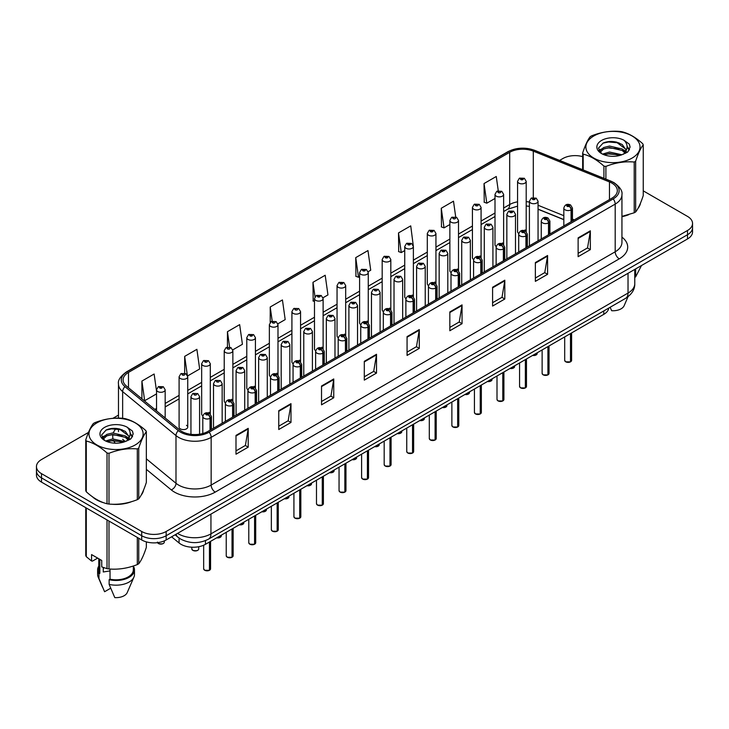 <?xml version="1.0" encoding="UTF-8"?>
<svg xmlns="http://www.w3.org/2000/svg" width="729" height="729" viewBox="0 0 729 729"><rect width="100%" height="100%" fill="white"/><g stroke="black" fill="none" stroke-linecap="round" stroke-linejoin="round"><path stroke-width="1.09" d="M502.372 242.948A4.319 2.497 0 0 1 503.63 244.598L503.639 194.388A4.319 2.497 180 0 1 500.969 196.693A4.319 2.497 180 0 1 496.258 196.147A4.319 2.497 180 0 1 495 194.388L495 244.707A4.319 2.497 0 0 0 496.212 246.438M481.076 257.629L481.076 207.41A4.319 2.497 180 0 1 478.406 209.715A4.319 2.497 180 0 1 473.695 209.177A4.319 2.497 180 0 1 472.428 207.41L472.428 257.738A4.319 2.497 0 0 0 473.65 259.469M457.238 269.001A4.319 2.497 0 0 1 458.505 270.65L458.505 220.44A4.319 2.497 180 0 1 455.844 222.746A4.319 2.497 180 0 1 451.133 222.199A4.319 2.497 180 0 1 449.866 220.44L449.866 270.76A4.319 2.497 0 0 0 451.087 272.5M434.675 282.023A4.319 2.497 0 0 1 435.942 283.681L435.942 233.471A4.319 2.497 180 0 1 433.272 235.768A4.319 2.497 180 0 1 428.57 235.23A4.319 2.497 180 0 1 427.303 233.471L427.303 283.791A4.319 2.497 0 0 0 428.515 285.522M412.113 295.054A4.319 2.497 0 0 1 413.37 296.703L413.379 246.493A4.319 2.497 180 0 1 410.709 248.799A4.319 2.497 180 0 1 406.007 248.261A4.319 2.497 180 0 1 404.741 246.493L404.741 296.821A4.319 2.497 0 0 0 405.953 298.553M390.817 309.734L390.817 259.524A4.319 2.497 180 0 1 388.147 261.829A4.319 2.497 180 0 1 383.436 261.283A4.319 2.497 180 0 1 382.178 259.524L382.178 309.843A4.319 2.497 0 0 0 383.39 311.584M366.988 321.106A4.319 2.497 0 0 1 368.245 322.765L368.254 272.546A4.319 2.497 180 0 1 365.584 274.851A4.319 2.497 180 0 1 360.873 274.314A4.319 2.497 180 0 1 359.607 272.546L359.607 322.874A4.319 2.497 0 0 0 360.828 324.605M344.416 334.137A4.319 2.497 0 0 1 345.683 335.787L345.683 285.577A4.319 2.497 180 0 1 343.022 287.882A4.319 2.497 180 0 1 338.311 287.344A4.319 2.497 180 0 1 337.044 285.577L337.044 335.896A4.319 2.497 0 0 0 338.265 337.636M321.853 347.168A4.319 2.497 0 0 1 323.12 348.817L323.12 298.608A4.319 2.497 180 0 1 320.45 300.904A4.319 2.497 180 0 1 315.748 300.366A4.319 2.497 180 0 1 314.481 298.608L314.481 348.927A4.319 2.497 0 0 0 315.693 350.658M300.558 361.848L300.558 311.629A4.319 2.497 180 0 1 297.888 313.935A4.319 2.497 180 0 1 293.186 313.397A4.319 2.497 180 0 1 291.919 311.629L291.919 361.958A4.319 2.497 0 0 0 293.131 363.689M276.728 373.221A4.319 2.497 0 0 1 277.986 374.87L277.995 324.66A4.319 2.497 180 0 1 275.325 326.966A4.319 2.497 180 0 1 270.614 326.419A4.319 2.497 180 0 1 269.356 324.66L269.356 374.979A4.319 2.497 0 0 0 270.568 376.72M254.166 386.242A4.319 2.497 0 0 1 255.423 387.901L255.423 337.682A4.319 2.497 180 0 1 252.763 339.987A4.319 2.497 180 0 1 248.051 339.45A4.319 2.497 180 0 1 246.785 337.682L246.785 388.01A4.319 2.497 0 0 0 248.006 389.742M232.861 400.932L232.861 350.713A4.319 2.497 180 0 1 230.2 353.018A4.319 2.497 180 0 1 225.489 352.481A4.319 2.497 180 0 1 224.222 350.713L224.222 401.041A4.319 2.497 0 0 0 225.443 402.772M209.032 412.304A4.319 2.497 0 0 1 210.298 413.954L210.298 363.744A4.319 2.497 180 0 1 207.628 366.049A4.319 2.497 180 0 1 202.926 365.502A4.319 2.497 180 0 1 201.66 363.744L201.66 414.063A4.319 2.497 0 0 0 202.872 415.803M187.736 427.094L187.736 376.765A4.319 2.497 180 0 1 185.066 379.071A4.319 2.497 180 0 1 180.364 378.533A4.319 2.497 180 0 1 179.097 376.765L179.097 427.094A4.319 2.497 0 0 0 180.364 428.852A4.319 2.497 0 0 0 185.066 429.399A4.319 2.497 0 0 0 187.736 427.094A4.319 2.497 0 0 0 186.469 425.326M526.201 231.576L526.201 181.357A4.319 2.497 180 0 1 523.531 183.662A4.319 2.497 180 0 1 518.829 183.125A4.319 2.497 180 0 1 517.563 181.357L517.563 231.676A4.319 2.497 0 0 0 518.775 233.417M563.827 219.684L538.057 209.259M481.067 257.619A4.319 2.497 0 0 0 479.81 255.97M390.808 309.734A4.319 2.497 0 0 0 389.55 308.085M300.548 361.839A4.319 2.497 0 0 0 299.291 360.19M232.861 400.923A4.319 2.497 0 0 0 231.594 399.273M526.192 231.567A4.319 2.497 0 0 0 524.935 229.917M608.788 308.057A17.277 9.978 180 0 1 603.785 314.345L205.46 544.308A17.277 9.978 180 0 1 179.079 542.977L171.607 536.817M92.392 496.731A27.647 15.965 0 0 0 96.492 499.757A27.647 15.965 0 0 0 103.873 502.8A27.647 15.965 0 0 1 96.492 499.757A27.647 15.965 0 0 1 92.392 496.731M611.932 183.125A18.435 10.643 180 0 1 617.335 190.643A18.435 10.643 180 0 1 611.932 198.17L207.893 431.44A18.435 10.643 180 0 1 179.762 430.019L126.418 386.042A18.435 10.643 180 0 1 123.083 379.937A18.435 10.643 180 0 1 128.486 372.41L509.689 152.325A18.435 10.643 180 0 1 533.291 151.131L609.471 181.931A18.435 10.643 180 0 1 611.932 183.125M613.198 182.387A20.221 11.673 0 0 0 610.501 181.084L534.321 150.283A20.221 11.673 0 0 0 508.423 151.596L127.22 371.681A20.221 11.673 0 0 0 124.951 386.634L178.295 430.611A20.221 11.673 0 0 0 209.159 432.169L613.198 198.899A20.221 11.673 0 0 0 613.198 182.387M88.482 432.425L41.507 459.543A17.277 9.978 0 0 0 36.45 466.596L36.45 475.062A17.277 9.978 0 0 0 41.507 482.115L141.708 539.961L141.708 535.733A17.277 9.978 0 0 0 166.148 535.733L687.493 234.738A17.277 9.978 0 0 0 692.55 227.685A17.277 9.978 0 0 1 687.493 234.738L166.148 535.733A17.277 9.978 0 0 1 141.708 535.733L41.507 477.887L141.708 535.733L141.708 531.496A17.277 9.978 0 0 0 166.148 531.496L687.493 230.501A17.277 9.978 0 0 0 692.55 223.448A17.277 9.978 0 0 0 687.493 216.395L643.242 190.852M36.45 470.834A17.277 9.978 0 0 0 41.507 477.887A17.277 9.978 0 0 1 36.45 470.834M235.996 435.395L235.996 454.203L248.215 447.15L248.215 428.342L235.996 435.395M235.996 450.868L245.409 445.437L248.17 428.962A4.611 2.661 -120 0 0 248.215 428.342M245.327 445.483L248.215 447.15M278.76 410.7L278.76 429.518L290.98 422.456L290.98 403.647L278.76 410.7M278.76 426.173L288.174 420.742L290.935 404.276A4.611 2.661 -120 0 0 290.98 403.647M288.092 420.788L290.98 422.456M321.525 386.015L321.525 404.823L333.745 397.77L333.745 378.952L321.525 386.015M321.525 401.488L330.939 396.047L333.7 379.581A4.611 2.661 -120 0 0 333.745 378.952M330.857 396.102L333.745 397.77M364.3 361.32L364.3 380.128L376.519 373.075L376.519 354.267L364.3 361.32M364.3 376.793L373.704 371.362L376.465 354.886A4.611 2.661 -120 0 0 376.519 354.267M373.622 371.407L376.519 373.075M578.124 237.864L578.124 256.681L590.344 249.619L590.344 230.811L578.124 237.864M578.124 253.337L587.538 247.906L590.299 231.439A4.611 2.661 -120 0 0 590.344 230.811M587.456 247.951L590.344 249.619M535.359 262.558L535.359 281.367L547.579 274.314L547.579 255.505L535.359 262.558M535.359 278.031L544.773 272.6L547.534 256.125A4.611 2.661 -120 0 0 547.579 255.505M544.691 272.646L547.579 274.314M492.594 287.244L492.594 306.062L504.814 299.008L504.814 280.191L492.594 287.244M492.594 302.717L502.008 297.286L504.769 280.82A4.611 2.661 -120 0 0 504.814 280.191M501.926 297.332L504.814 299.008M449.829 311.939L449.829 330.747L462.049 323.694L462.049 304.886L449.829 311.939M449.829 327.412L459.243 321.981L461.995 305.506A4.611 2.661 -120 0 0 462.049 304.886M459.161 322.027L462.049 323.694M407.064 336.625L407.064 355.442L419.284 348.389L419.284 329.572L407.064 336.625M407.064 352.107L416.478 346.667L419.23 330.201A4.611 2.661 -120 0 0 419.284 329.572M416.396 346.722L419.284 348.389M621.937 216.677A27.647 15.965 0 0 0 628.708 214.7A27.647 15.965 0 0 1 621.937 216.677M638.048 208.284A27.647 15.965 0 0 0 640.454 203.209A27.647 15.965 0 0 1 638.048 208.284M111.318 504.195A27.647 15.965 0 0 0 131.803 501.579A27.647 15.965 0 0 1 111.318 504.195M141.144 495.173A27.647 15.965 0 0 0 143.549 490.098A27.647 15.965 0 0 1 141.144 495.173M582.662 156.635A17.277 9.978 0 0 0 562.852 158.548L559.617 160.416M118.481 415.111L112.922 418.309M36.45 466.596A17.277 9.978 0 0 0 41.507 473.65L141.708 531.496M498.262 190.779L496.258 176.491L484.047 183.544L484.238 202.243M455.707 216.95L453.493 201.177L441.273 208.239L441.473 226.938M413.27 245.655L410.728 225.872L398.508 232.925L398.708 251.623M368.145 271.707L370.724 270.222L367.963 250.566L355.743 257.619L355.943 276.318M156.535 391.127L154.129 374.013L141.909 381.076L141.909 398.809M187.626 375.927L199.655 368.983L196.894 349.328L184.674 356.381L184.674 373.212M232.761 349.874L242.42 344.288L239.659 324.633L227.448 331.695L227.448 347.113M277.886 323.813L285.185 319.603L282.433 299.947L270.213 307L270.213 322.4M323.011 297.76L327.95 294.908L325.198 275.252L312.978 282.305L313.169 301.004M314.481 301.496L312.978 300.931M312.978 282.305L315.01 296.785M355.743 257.619L358.504 277.275L359.607 276.637M358.504 277.275L355.743 276.245M398.508 232.925L401.269 252.58L404.741 250.576M401.269 252.58L398.508 251.551M441.273 208.239L444.034 227.895L449.866 224.523M444.034 227.895L441.273 226.865M484.047 183.544L486.799 203.2L495 198.47M486.799 203.2L484.047 202.17M270.213 307L272.199 321.161M227.448 331.695L229.608 347.113M184.674 356.381L187.307 375.125M141.909 381.076L144.67 400.731L156.535 393.879M144.67 400.731L143.877 400.431M141.708 539.961A17.277 9.978 0 0 0 166.148 539.961L687.493 238.966A17.277 9.978 0 0 0 692.55 231.913L692.55 223.448M570.461 361.885L565.731 361.821L564.693 360.354A3.454 1.996 0 0 0 565.704 361.766A3.454 1.996 0 0 0 570.488 361.83L570.406 361.876A3.344 1.932 180 0 1 565.786 361.812M570.488 361.684L570.698 333.445M571.336 221.607L571.336 209.752A2.88 1.731 -122.2 0 0 569.212 206.28A1.44 0.829 0 0 0 569.167 205.131A1.44 0.829 0 0 0 567.135 205.131A1.44 0.829 0 0 0 567.135 206.307A1.44 0.829 0 0 0 569.121 206.334L567.572 205.715L568.556 205.487L569.212 206.28M569.121 206.334A2.88 1.586 62.1 0 1 571.071 209.906A4.319 2.497 180 0 1 565.093 209.834A4.319 2.497 180 0 1 563.827 208.075C564.929 204.53 567.189 203.5 570.607 204.986L572.465 208.075A4.319 2.497 180 0 1 571.336 209.752M571.071 221.762L571.071 209.906M570.488 361.83L570.488 333.563M538.057 240.825L538.057 201.231A4.319 2.497 180 0 1 535.387 203.528A4.319 2.497 180 0 1 530.676 202.99A4.319 2.497 180 0 1 529.409 201.231L531.14 198.233A2.88 1.731 57.8 0 1 532.671 198.315A1.44 0.829 0 0 0 532.717 199.464A1.44 0.829 0 0 0 534.749 199.464A1.44 0.829 0 0 0 534.749 198.288A1.44 0.829 0 0 0 532.762 198.261L534.311 198.88L533.327 199.108L532.671 198.315M533.346 199.117L533.346 198.634M532.762 198.261A2.88 1.586 -117.9 0 0 531.414 198.069A2.88 1.586 -117.9 0 0 531.286 198.151M533.327 199.108L533.309 198.653M517.563 181.357L519.285 178.359A2.88 1.731 57.8 0 1 520.816 178.441A1.44 0.829 0 0 0 520.861 179.589A1.44 0.829 0 0 0 522.903 179.589A1.44 0.829 0 0 0 522.903 178.414A1.44 0.829 0 0 0 520.907 178.395L522.456 179.006L521.472 179.243L520.816 178.441M521.49 179.252L521.49 178.76M520.907 178.395A2.88 1.586 -117.9 0 0 519.558 178.195A2.88 1.586 -117.9 0 0 519.431 178.277M521.472 179.243L521.454 178.778M547.898 374.906L543.169 374.852L542.13 373.385A3.454 1.996 0 0 0 543.141 374.797A3.454 1.996 0 0 0 547.916 374.852L547.844 374.897A3.344 1.932 180 0 1 543.223 374.843M547.916 374.715L548.135 346.466M548.773 234.638L548.773 222.782A2.88 1.731 -122.2 0 0 546.65 219.311A1.44 0.829 0 0 0 546.604 218.162A1.44 0.829 0 0 0 544.563 218.162A1.44 0.829 0 0 0 544.563 219.338A1.44 0.829 0 0 0 546.559 219.356L545.01 218.746L545.994 218.509L546.65 219.311M546.559 219.356A2.88 1.586 62.1 0 1 548.5 222.937A4.319 2.497 180 0 1 542.531 222.864A4.319 2.497 180 0 1 541.264 221.097C542.367 217.552 544.627 216.522 548.044 218.017L549.903 221.097A4.319 2.497 180 0 1 548.773 222.782M548.5 234.793L548.5 222.937M547.916 374.852L547.916 346.594M525.336 387.937L520.597 387.874L519.567 386.416A3.454 1.996 0 0 0 520.579 387.819A3.454 1.996 0 0 0 525.354 387.883L525.281 387.928A3.344 1.932 180 0 1 520.661 387.874M525.354 387.746L525.573 359.497M526.21 247.669L526.21 235.813A2.88 1.731 -122.2 0 0 524.087 232.332A1.44 0.829 0 0 0 524.042 231.184A1.44 0.829 0 0 0 522 231.184A1.44 0.829 0 0 0 522 232.36A1.44 0.829 0 0 0 523.996 232.387L522.447 231.776L523.431 231.54L524.087 232.332M523.996 232.387A2.88 1.586 62.1 0 1 525.937 235.968A4.319 2.497 180 0 1 519.968 235.886A4.319 2.497 180 0 1 518.702 234.127C519.804 230.583 522.064 229.553 525.481 231.047L527.34 234.127A4.319 2.497 180 0 1 526.21 235.813M525.937 247.824L525.937 235.968M525.354 387.883L525.354 359.616M502.764 400.959L498.035 400.904L497.005 399.437A3.454 1.996 0 0 0 498.016 400.85A3.454 1.996 0 0 0 502.791 400.914L502.709 400.959A3.344 1.932 180 0 1 498.098 400.895M502.791 400.768L503.001 372.528M503.639 260.69L503.639 248.835A2.88 1.731 -122.2 0 0 501.516 245.363A1.44 0.829 0 0 0 501.479 244.215A1.44 0.829 0 0 0 499.438 244.215A1.44 0.829 0 0 0 499.438 245.391A1.44 0.829 0 0 0 501.434 245.418L499.884 244.798L500.859 244.57L501.516 245.363M501.434 245.418A2.88 1.586 62.1 0 1 503.374 248.99A4.319 2.497 180 0 1 497.406 248.917A4.319 2.497 180 0 1 496.139 247.149C497.242 243.604 499.502 242.584 502.919 244.069L504.778 247.149A4.319 2.497 180 0 1 503.639 248.835M503.374 260.845L503.374 248.99M502.791 400.914L502.791 372.647M480.201 413.99L475.472 413.926L474.433 412.468A3.454 1.996 0 0 0 475.445 413.881A3.454 1.996 0 0 0 480.229 413.935L480.147 413.981A3.344 1.932 180 0 1 475.527 413.926M480.229 413.799L480.438 385.55M481.076 273.721L481.076 261.866A2.88 1.731 -122.2 0 0 478.953 258.394A1.44 0.829 0 0 0 478.907 257.237A1.44 0.829 0 0 0 476.875 257.237A1.44 0.829 0 0 0 476.875 258.412A1.44 0.829 0 0 0 478.862 258.44L477.313 257.829L478.297 257.592L478.953 258.394M478.862 258.44A2.88 1.586 62.1 0 1 480.812 262.021A4.319 2.497 180 0 1 474.834 261.948A4.319 2.497 180 0 1 473.577 260.18C474.679 256.635 476.939 255.606 480.347 257.1L482.215 260.18A4.319 2.497 180 0 1 481.076 261.866M480.812 273.876L480.812 262.021M480.229 413.935L480.229 385.677M515.485 253.856L515.485 214.253A4.319 2.497 180 0 1 512.824 216.559A4.319 2.497 180 0 1 508.113 216.021A4.319 2.497 180 0 1 506.846 214.253L508.569 211.255A2.88 1.731 57.8 0 1 510.109 211.346A1.44 0.829 0 0 0 510.154 212.494A1.44 0.829 0 0 0 512.186 212.494A1.44 0.829 0 0 0 512.186 211.319A1.44 0.829 0 0 0 510.2 211.292L511.749 211.902L510.765 212.139L510.109 211.346M510.783 212.148L510.783 211.656M510.2 211.292A2.88 1.586 -117.9 0 0 508.851 211.1A2.88 1.586 -117.9 0 0 508.724 211.182M510.765 212.139L510.747 211.674M492.922 266.878L492.922 227.284A4.319 2.497 180 0 1 490.262 229.589A4.319 2.497 180 0 1 485.55 229.043A4.319 2.497 180 0 1 484.284 227.284L486.006 224.286A2.88 1.731 57.8 0 1 487.546 224.368A1.44 0.829 0 0 0 487.583 225.516A1.44 0.829 0 0 0 489.624 225.516A1.44 0.829 0 0 0 489.624 224.341A1.44 0.829 0 0 0 487.628 224.313L488.211 224.687M487.628 224.313A2.88 1.586 -117.9 0 0 486.289 224.122A2.88 1.586 -117.9 0 0 486.161 224.204M488.184 224.705L487.546 224.368M470.36 279.909L470.36 240.306A4.319 2.497 180 0 1 467.69 242.611A4.319 2.497 180 0 1 462.988 242.074A4.319 2.497 180 0 1 461.721 240.306L463.444 237.308A2.88 1.731 57.8 0 1 464.974 237.399A1.44 0.829 0 0 0 465.02 238.547A1.44 0.829 0 0 0 467.061 238.547A1.44 0.829 0 0 0 467.061 237.372A1.44 0.829 0 0 0 465.066 237.344L465.649 237.709M465.066 237.344A2.88 1.586 -117.9 0 0 463.717 237.153A2.88 1.586 -117.9 0 0 463.589 237.235M465.612 238.183L464.974 237.399M465.631 238.192L465.612 237.736M593.807 135.977A27.073 15.628 -0 0 0 593.807 158.075A27.073 15.628 -0 0 0 632.098 158.075A27.073 15.628 -0 0 0 632.098 135.977A27.073 15.628 -0 0 0 593.807 135.977M621.937 216.385L634.212 212.786A31.101 17.961 -0 0 0 634.95 212.376A31.101 17.961 -0 0 0 635.652 211.957C638.176 208.804 640.709 203.355 643.242 195.6L643.242 144.852A31.101 17.961 -0 0 0 642.714 143.713C635.788 137.435 628.881 133.443 621.983 131.739A31.101 17.961 -0 0 0 620.014 131.439C610.538 130.628 601.097 132.086 591.693 135.822A31.101 17.961 -0 0 0 590.955 136.223A31.101 17.961 -0 0 0 590.253 136.651C587.711 139.85 585.177 145.299 582.662 152.999A31.101 17.961 -0 0 0 583.191 154.138L583.191 169.948M603.922 178.332L603.922 166.112C596.996 159.833 590.08 155.842 583.191 154.138M603.922 166.112A31.101 17.961 -0 0 0 605.89 166.412L605.89 179.124M634.212 212.786L634.212 162.029C624.817 161.209 615.367 162.667 605.89 166.412M634.212 162.029A31.101 17.961 -0 0 0 634.95 161.619A31.101 17.961 -0 0 0 635.652 161.2L635.652 211.957M621.91 154.767L609.544 152.033L602.528 154.101M620.188 155.323L609.544 153.527L604.104 154.785M625.291 152.151L622.265 149.017L609.544 146.055L603.639 147.531L600.231 150.438L599.785 152.024M624.808 152.899L622.265 150.511L609.544 147.55L603.639 149.017L600.058 152.306M623.65 154.183L625.673 151.386L626.12 149.418L616.242 142.055C611.321 141.052 606.938 141.399 603.102 143.094L598.463 148.151L601.571 153.564M625.427 153.409L626.12 150.602M626.083 150.001L622.265 144.542L616.588 142.119M601.571 140.451A16.093 9.295 -0 0 0 601.571 153.591A16.093 9.295 -0 0 0 621.691 154.83L627.97 151.787L630.084 147.021L629.355 144.187L624.088 140.314A16.093 9.295 -0 0 0 601.571 140.451M624.088 140.314C627.432 143.722 627.97 147.413 625.673 151.377M582.662 169.729L582.662 152.999M643.242 144.852C640.727 147.996 638.194 153.454 635.652 161.2M619.003 154.83L608.524 153.928L604.35 154.685M626.667 152.707L625.929 152.115M625.482 151.796L624.735 151.304M619.003 148.853L608.524 147.96L604.35 148.716M600.313 150.292L599.083 151.049M629.282 150.001L627.077 147.103M619.049 142.893L608.524 141.982L602.91 143.185M630.075 147.167L629.355 144.187M627.15 152.397L626.065 151.468M625.737 151.231L623.158 149.682M601.334 149.035L598.81 150.502M629.464 149.645L627.077 146.356M96.902 422.856A27.073 15.628 -0 0 0 96.902 444.963A27.073 15.628 -0 0 0 135.193 444.963A27.073 15.628 -0 0 0 135.193 422.856A27.073 15.628 -0 0 0 96.902 422.856M94.05 423.112A31.101 17.961 -0 0 0 93.348 423.54C90.806 426.729 88.273 432.188 85.758 439.888A31.101 17.961 -0 0 0 86.286 441.027L86.286 491.783C93.175 498.035 100.092 502.026 107.017 503.748A31.101 17.961 -0 0 0 108.986 504.058C118.39 504.878 127.83 503.42 137.307 499.675A31.101 17.961 -0 0 0 138.045 499.265A31.101 17.961 -0 0 0 138.747 498.846C141.271 495.693 143.795 490.243 146.338 482.489L146.338 431.732A31.101 17.961 -0 0 0 145.809 430.602C138.884 424.324 131.967 420.332 125.078 418.628A31.101 17.961 -0 0 0 123.11 418.318C113.633 417.507 104.183 418.975 94.788 422.702A31.101 17.961 -0 0 0 94.05 423.112M107.017 503.748L107.017 452.991C100.092 446.722 93.175 442.731 86.286 441.027M107.017 452.991A31.101 17.961 -0 0 0 108.986 453.301L108.986 504.058M137.307 499.675L137.307 448.918C127.903 448.098 118.463 449.556 108.986 453.301M137.307 448.918A31.101 17.961 -0 0 0 138.045 448.508A31.101 17.961 -0 0 0 138.747 448.089L138.747 498.846M85.758 439.888L85.758 490.644A31.101 17.961 -0 0 0 86.286 491.783M125.005 441.656L112.64 438.913L105.623 440.99M123.283 442.211L112.64 440.407L107.199 441.674M128.386 439.04L125.361 435.906L112.64 432.944L106.735 434.411L103.327 437.327L102.88 438.904M127.903 439.778L125.361 437.4L112.64 434.438L106.735 435.906L103.154 439.195M126.746 441.072L128.769 438.275L129.215 436.297L119.337 428.944C114.417 427.932 110.033 428.278 106.188 429.982L101.559 435.04L104.666 440.453M128.523 440.289L129.215 437.482M129.179 436.89L125.361 431.422L119.684 429.007M104.666 427.34A16.093 9.295 -0 0 0 104.666 440.48A16.093 9.295 -0 0 0 124.787 441.71L131.056 438.667L133.179 433.91L132.45 431.067L127.174 427.203A16.093 9.295 -0 0 0 104.666 427.34M127.174 427.203C130.527 430.611 131.056 434.293 128.769 438.266M146.338 431.732C143.823 434.885 141.289 440.334 138.747 448.089M121.625 442.621A5.759 3.855 -50.5 0 0 122.098 441.71L111.61 440.817L107.445 441.574M129.762 439.596L129.024 439.004M128.577 438.676L127.83 438.193M122.098 435.742L111.61 434.839L107.445 435.605M103.409 437.181L102.178 437.938M132.377 436.89L130.172 433.992M122.144 429.782L111.61 428.871L106.006 430.074M133.17 434.056L132.45 431.067M130.236 439.277L129.161 438.357M128.833 438.111L126.254 436.571M104.429 435.924L101.905 437.391M132.56 436.534L130.163 433.236M634.768 277.385A31.101 17.961 0 0 0 635.652 276.856L641.474 265.538M610.1 307.301L611.686 310.718A11.518 6.652 0 0 0 624.133 305.724L628.015 296.73M635.652 268.892L635.652 276.856M103.946 567.727A13.022 7.518 0 0 0 103.281 569.003M103.281 567.49L103.281 571.983L110.033 570.889M97.668 558.104L92.501 561.084L91.562 561.02L91.562 554.578L101.741 560.455L101.741 566.898L107.017 568.656A31.101 17.961 0 0 0 108.986 568.957C118.39 569.777 127.83 568.319 137.307 564.574A31.101 17.961 0 0 0 138.747 563.745C141.271 560.592 143.795 555.143 146.338 547.388L146.338 541.875M110.033 569.03L110.033 579.181A17.277 9.978 0 0 0 133.325 569.832L133.325 566.005M110.033 579.181L109.14 579.701A18.435 10.643 0 0 0 134.482 569.832A18.435 10.643 0 0 0 133.325 566.123M109.14 579.701L109.14 584.403A18.435 10.643 0 0 0 133.926 577.113A18.435 10.643 0 0 0 134.482 574.534L134.482 569.832M109.14 584.403L114.781 597.607A11.518 6.652 0 0 0 127.22 592.604L133.926 577.113M137.307 564.574L137.307 537.428M138.747 538.257L138.747 563.745M108.986 521.071L108.986 568.957M107.017 568.656L107.017 519.941M86.286 507.967L86.286 556.683L91.562 561.02M86.286 556.683A31.101 17.961 0 0 1 85.758 555.544L85.758 507.657M98.77 558.733L98.77 569.832A17.277 9.978 0 0 0 99.846 573.304L99.846 559.362M98.77 566.123A18.435 10.643 0 0 0 97.613 569.832A18.435 10.643 0 0 0 98.962 573.814L99.846 573.304M97.613 569.832L97.613 574.534A18.435 10.643 0 0 0 98.169 577.113A18.435 10.643 0 0 0 98.962 578.525L98.962 573.814M110.671 588.221L104.593 591.729L98.962 578.525M457.639 427.021L452.909 426.957L451.871 425.49A3.454 1.996 0 0 0 452.882 426.902A3.454 1.996 0 0 0 457.666 426.966L457.584 427.012A3.344 1.932 180 0 1 452.964 426.948M457.666 426.82L457.876 398.581M458.514 286.743L458.514 274.897A2.88 1.731 -122.2 0 0 456.39 271.416A1.44 0.829 0 0 0 456.345 270.268A1.44 0.829 0 0 0 454.313 270.268A1.44 0.829 0 0 0 454.313 271.443A1.44 0.829 0 0 0 456.299 271.47L454.75 270.86L455.734 270.623L456.39 271.416M456.299 271.47A2.88 1.586 62.1 0 1 458.249 275.043A4.319 2.497 180 0 1 452.272 274.97A4.319 2.497 180 0 1 451.005 273.211C452.108 269.666 454.367 268.637 457.785 270.122L459.644 273.211A4.319 2.497 180 0 1 458.514 274.897M458.249 286.898L458.249 275.043M457.666 426.966L457.666 398.699M435.076 440.043L430.347 439.988L429.308 438.521A3.454 1.996 0 0 0 430.32 439.933A3.454 1.996 0 0 0 435.095 439.997L435.022 440.034A3.344 1.932 180 0 1 430.402 439.979M435.095 439.851L435.313 411.603M435.951 299.774L435.951 287.919A2.88 1.731 -122.2 0 0 433.828 284.447A1.44 0.829 0 0 0 433.782 283.299A1.44 0.829 0 0 0 431.741 283.299A1.44 0.829 0 0 0 431.741 284.474A1.44 0.829 0 0 0 433.737 284.492L432.188 283.882L433.172 283.645L433.828 284.447M433.737 284.492A2.88 1.586 62.1 0 1 435.678 288.073A4.319 2.497 180 0 1 429.709 288.001A4.319 2.497 180 0 1 428.442 286.233C429.545 282.688 431.805 281.667 435.222 283.153L437.081 286.233A4.319 2.497 180 0 1 435.951 287.919M435.678 299.929L435.678 288.073M435.095 439.997L435.095 411.73M412.514 453.073L407.775 453.01L406.746 451.552A3.454 1.996 0 0 0 407.757 452.964A3.454 1.996 0 0 0 412.532 453.019L412.459 453.064A3.344 1.932 180 0 1 407.839 453.01M412.532 452.882L412.751 424.633M413.389 312.805L413.389 300.949A2.88 1.731 -122.2 0 0 411.256 297.468A1.44 0.829 0 0 0 411.22 296.32A1.44 0.829 0 0 0 409.179 296.32A1.44 0.829 0 0 0 409.179 297.496A1.44 0.829 0 0 0 411.174 297.523L409.625 296.913L410.609 296.676L411.256 297.468M411.174 297.523A2.88 1.586 62.1 0 1 413.115 301.104A4.319 2.497 180 0 1 407.147 301.022A4.319 2.497 180 0 1 405.88 299.264C406.982 295.719 409.242 294.689 412.66 296.184L414.519 299.264A4.319 2.497 180 0 1 413.389 300.949M413.115 312.96L413.115 301.104M412.532 453.019L412.532 424.761M447.797 292.94L447.797 253.337A4.319 2.497 180 0 1 445.127 255.642A4.319 2.497 180 0 1 440.416 255.104A4.319 2.497 180 0 1 439.159 253.337L440.881 250.339A2.88 1.731 57.8 0 1 442.412 250.421A1.44 0.829 0 0 0 442.457 251.578A1.44 0.829 0 0 0 444.49 251.578A1.44 0.829 0 0 0 444.49 250.393A1.44 0.829 0 0 0 442.503 250.375L444.052 250.986L443.068 251.223L442.412 250.421M443.086 251.232L443.086 250.74M442.503 250.375A2.88 1.586 -117.9 0 0 441.154 250.175A2.88 1.586 -117.9 0 0 441.027 250.257M443.068 251.223L443.05 250.758M425.235 305.961L425.235 266.367A4.319 2.497 180 0 1 422.565 268.673A4.319 2.497 180 0 1 417.854 268.126A4.319 2.497 180 0 1 416.587 266.367L418.318 263.369A2.88 1.731 57.8 0 1 419.849 263.451A1.44 0.829 0 0 0 419.895 264.6A1.44 0.829 0 0 0 421.927 264.6A1.44 0.829 0 0 0 421.927 263.424A1.44 0.829 0 0 0 419.94 263.397L421.49 264.016L420.505 264.244L419.849 263.451M420.524 264.262L420.524 263.77M419.94 263.397A2.88 1.586 -117.9 0 0 418.592 263.205A2.88 1.586 -117.9 0 0 418.464 263.287M402.663 318.992L402.663 279.389A4.319 2.497 180 0 1 400.002 281.695A4.319 2.497 180 0 1 395.291 281.157A4.319 2.497 180 0 1 394.024 279.389L395.747 276.391A2.88 1.731 57.8 0 1 397.287 276.482A1.44 0.829 0 0 0 397.332 277.631A1.44 0.829 0 0 0 399.364 277.631A1.44 0.829 0 0 0 399.364 276.455A1.44 0.829 0 0 0 397.378 276.428L397.961 276.792M397.378 276.428A2.88 1.586 -117.9 0 0 396.029 276.236A2.88 1.586 -117.9 0 0 395.902 276.318M397.925 277.266L397.287 276.482M397.943 277.275L397.925 276.82M389.942 466.104L385.213 466.041L384.183 464.573A3.454 1.996 0 0 0 385.194 465.986A3.454 1.996 0 0 0 389.969 466.05L389.887 466.095A3.344 1.932 180 0 1 385.276 466.031M389.969 465.904L390.179 437.664M390.817 325.827L390.817 313.971A2.88 1.731 -122.2 0 0 388.694 310.499A1.44 0.829 0 0 0 388.657 309.351A1.44 0.829 0 0 0 386.616 309.351A1.44 0.829 0 0 0 386.616 310.527A1.44 0.829 0 0 0 388.612 310.554L387.063 309.934L388.038 309.707L388.694 310.499M388.612 310.554A2.88 1.586 62.1 0 1 390.553 314.126A4.319 2.497 180 0 1 384.584 314.053A4.319 2.497 180 0 1 383.317 312.294C384.42 308.75 386.68 307.72 390.097 309.205L391.956 312.294A4.319 2.497 180 0 1 390.817 313.971M390.553 325.981L390.553 314.126M389.969 466.05L389.969 437.783M367.38 479.126L362.65 479.071L361.611 477.604A3.454 1.996 0 0 0 362.623 479.017A3.454 1.996 0 0 0 367.407 479.071L367.325 479.117A3.344 1.932 180 0 1 362.705 479.062M367.407 478.935L367.616 450.686M368.254 338.857L368.254 327.002A2.88 1.731 -122.2 0 0 366.131 323.53A1.44 0.829 0 0 0 366.086 322.382A1.44 0.829 0 0 0 364.053 322.382A1.44 0.829 0 0 0 364.053 323.558A1.44 0.829 0 0 0 366.04 323.576L364.491 322.965L365.475 322.728L366.131 323.53M366.04 323.576A2.88 1.586 62.1 0 1 367.99 327.157A4.319 2.497 180 0 1 362.012 327.084A4.319 2.497 180 0 1 360.746 325.316C361.857 321.771 364.117 320.742 367.525 322.236L369.393 325.316A4.319 2.497 180 0 1 368.254 327.002M367.99 339.012L367.99 327.157M367.407 479.071L367.407 450.814M344.817 492.157L340.088 492.093L339.049 490.635A3.454 1.996 0 0 0 340.06 492.039A3.454 1.996 0 0 0 344.844 492.102L344.762 492.148A3.344 1.932 180 0 1 340.142 492.093M344.844 491.957L345.054 463.717M345.692 351.888L345.692 340.033A2.88 1.731 -122.2 0 0 343.569 336.552A1.44 0.829 0 0 0 343.523 335.404A1.44 0.829 0 0 0 341.491 335.404A1.44 0.829 0 0 0 341.491 336.579A1.44 0.829 0 0 0 343.477 336.607L341.928 335.996L342.912 335.759L343.569 336.552M343.477 336.607A2.88 1.586 62.1 0 1 345.428 340.188A4.319 2.497 180 0 1 339.45 340.106A4.319 2.497 180 0 1 338.183 338.347C339.286 334.802 341.546 333.773 344.963 335.267L346.822 338.347A4.319 2.497 180 0 1 345.692 340.033M345.428 352.034L345.428 340.188M344.844 492.102L344.844 463.835M322.254 505.179L317.525 505.124L316.486 503.657A3.454 1.996 0 0 0 317.498 505.069A3.454 1.996 0 0 0 322.273 505.133L322.2 505.179A3.344 1.932 180 0 1 317.58 505.115M322.273 504.987L322.491 476.748M323.129 364.91L323.129 353.055A2.88 1.731 -122.2 0 0 321.006 349.583A1.44 0.829 0 0 0 320.96 348.435A1.44 0.829 0 0 0 318.919 348.435A1.44 0.829 0 0 0 318.919 349.61A1.44 0.829 0 0 0 320.915 349.638L319.366 349.018L320.35 348.79L321.006 349.583M320.915 349.638A2.88 1.586 62.1 0 1 322.856 353.21A4.319 2.497 180 0 1 316.887 353.137A4.319 2.497 180 0 1 315.621 351.369C316.723 347.824 318.983 346.804 322.4 348.289L324.259 351.369A4.319 2.497 180 0 1 323.129 353.055M322.856 365.065L322.856 353.21M322.273 505.133L322.273 476.866M299.692 518.21L294.953 518.146L293.924 516.688A3.454 1.996 0 0 0 294.935 518.1A3.454 1.996 0 0 0 299.71 518.155L299.637 518.201A3.344 1.932 180 0 1 295.017 518.146M299.71 518.018L299.929 489.77M300.558 377.941L300.558 366.086A2.88 1.731 -122.2 0 0 298.434 362.614A1.44 0.829 0 0 0 298.398 361.456A1.44 0.829 0 0 0 296.357 361.456A1.44 0.829 0 0 0 296.357 362.632A1.44 0.829 0 0 0 298.352 362.659L296.803 362.049L297.787 361.812L298.434 362.614M298.352 362.659A2.88 1.586 62.1 0 1 300.293 366.24A4.319 2.497 180 0 1 294.325 366.168A4.319 2.497 180 0 1 293.058 364.4C294.161 360.855 296.421 359.825 299.838 361.32L301.697 364.4A4.319 2.497 180 0 1 300.558 366.086M300.293 378.096L300.293 366.24M299.71 518.155L299.71 489.897M380.101 332.014L380.101 292.42A4.319 2.497 180 0 1 377.44 294.726A4.319 2.497 180 0 1 372.729 294.179A4.319 2.497 180 0 1 371.462 292.42L373.184 289.422A2.88 1.731 57.8 0 1 374.724 289.504A1.44 0.829 0 0 0 374.761 290.652A1.44 0.829 0 0 0 376.802 290.652A1.44 0.829 0 0 0 376.802 289.477A1.44 0.829 0 0 0 374.806 289.459L375.389 289.823M374.806 289.459A2.88 1.586 -117.9 0 0 373.467 289.258A2.88 1.586 -117.9 0 0 373.339 289.34M375.353 290.297L374.724 289.504M375.371 290.306L375.353 289.841M357.538 345.045L357.538 305.451A4.319 2.497 180 0 1 354.868 307.747A4.319 2.497 180 0 1 350.166 307.21A4.319 2.497 180 0 1 348.899 305.451L350.622 302.453A2.88 1.731 57.8 0 1 352.153 302.535A1.44 0.829 0 0 0 352.198 303.683A1.44 0.829 0 0 0 354.239 303.683A1.44 0.829 0 0 0 354.239 302.508A1.44 0.829 0 0 0 352.244 302.48L353.793 303.1L352.809 303.328L352.153 302.535M352.827 303.337L352.827 302.854M352.244 302.48A2.88 1.586 -117.9 0 0 350.895 302.289A2.88 1.586 -117.9 0 0 350.767 302.371M352.809 303.328L352.79 302.872M334.976 358.076L334.976 318.473A4.319 2.497 180 0 1 332.306 320.778A4.319 2.497 180 0 1 327.594 320.241A4.319 2.497 180 0 1 326.337 318.473L328.059 315.475A2.88 1.731 57.8 0 1 329.59 315.557A1.44 0.829 0 0 0 329.636 316.714A1.44 0.829 0 0 0 331.668 316.714A1.44 0.829 0 0 0 331.668 315.539A1.44 0.829 0 0 0 329.681 315.511L331.23 316.122L330.246 316.359L329.59 315.557M330.264 316.368L330.264 315.876M329.681 315.511A2.88 1.586 -117.9 0 0 328.332 315.32A2.88 1.586 -117.9 0 0 328.205 315.402M330.246 316.359L330.228 315.894M312.413 371.097L312.413 331.504A4.319 2.497 180 0 1 309.743 333.809A4.319 2.497 180 0 1 305.032 333.262A4.319 2.497 180 0 1 303.765 331.504L305.487 328.506A2.88 1.731 57.8 0 1 307.027 328.588A1.44 0.829 0 0 0 307.073 329.736A1.44 0.829 0 0 0 309.105 329.736A1.44 0.829 0 0 0 309.105 328.56A1.44 0.829 0 0 0 307.119 328.533L308.668 329.153L307.684 329.39L307.027 328.588M307.119 328.533A2.88 1.586 -117.9 0 0 305.77 328.342A2.88 1.586 -117.9 0 0 305.642 328.424M289.841 384.128L289.841 344.525A4.319 2.497 180 0 1 287.18 346.831A4.319 2.497 180 0 1 282.469 346.293A4.319 2.497 180 0 1 281.203 344.525L282.925 341.527A2.88 1.731 57.8 0 1 284.465 341.619A1.44 0.829 0 0 0 284.51 342.767A1.44 0.829 0 0 0 286.543 342.767A1.44 0.829 0 0 0 286.543 341.591A1.44 0.829 0 0 0 284.556 341.564L285.139 341.928M284.556 341.564A2.88 1.586 -117.9 0 0 283.207 341.372A2.88 1.586 -117.9 0 0 283.08 341.454M285.103 342.402L284.465 341.619M285.121 342.411L285.103 341.956M277.12 531.241L272.391 531.177L271.352 529.71A3.454 1.996 0 0 0 272.373 531.122A3.454 1.996 0 0 0 277.148 531.186L277.066 531.231A3.344 1.932 180 0 1 272.455 531.168M277.148 531.04L277.357 502.8M277.995 390.963L277.995 379.116A2.88 1.731 -122.2 0 0 275.872 375.635A1.44 0.829 0 0 0 275.835 374.487A1.44 0.829 0 0 0 273.794 374.487A1.44 0.829 0 0 0 273.794 375.663A1.44 0.829 0 0 0 275.79 375.69L274.241 375.08L275.216 374.843L275.872 375.635M275.79 375.69A2.88 1.586 62.1 0 1 277.731 379.262A4.319 2.497 180 0 1 271.762 379.189A4.319 2.497 180 0 1 270.495 377.431C271.598 373.886 273.858 372.856 277.275 374.341L279.134 377.431A4.319 2.497 180 0 1 277.995 379.116M277.731 391.118L277.731 379.262M277.148 531.186L277.148 502.919M254.558 544.262L249.828 544.208L248.789 542.74A3.454 1.996 0 0 0 249.801 544.153A3.454 1.996 0 0 0 254.585 544.217L254.503 544.253A3.344 1.932 180 0 1 249.883 544.199M254.585 544.071L254.795 515.822M255.432 403.994L255.432 392.138A2.88 1.731 -122.2 0 0 253.309 388.666A1.44 0.829 0 0 0 253.264 387.518A1.44 0.829 0 0 0 251.232 387.518A1.44 0.829 0 0 0 251.232 388.694A1.44 0.829 0 0 0 253.218 388.712L251.669 388.101L252.653 387.864L253.309 388.666M253.218 388.712A2.88 1.586 62.1 0 1 255.168 392.293A4.319 2.497 180 0 1 249.19 392.22A4.319 2.497 180 0 1 247.924 390.452C249.036 386.908 251.295 385.887 254.703 387.372L256.572 390.452A4.319 2.497 180 0 1 255.432 392.138M255.168 404.148L255.168 392.293M254.585 544.217L254.585 515.95M231.995 557.293L227.266 557.229L226.227 555.771A3.454 1.996 0 0 0 227.238 557.184A3.454 1.996 0 0 0 232.022 557.238L231.94 557.284A3.344 1.932 180 0 1 227.32 557.229M232.022 557.102L232.232 528.853M232.87 417.024L232.87 405.169A2.88 1.731 -122.2 0 0 230.747 401.688A1.44 0.829 0 0 0 230.701 400.54A1.44 0.829 0 0 0 228.669 400.54A1.44 0.829 0 0 0 228.669 401.715A1.44 0.829 0 0 0 230.656 401.743L229.106 401.132L230.091 400.895L230.747 401.688M230.656 401.743A2.88 1.586 62.1 0 1 232.606 405.324A4.319 2.497 180 0 1 226.628 405.242A4.319 2.497 180 0 1 225.361 403.483C226.464 399.939 228.724 398.909 232.141 400.403L234 403.483A4.319 2.497 180 0 1 232.87 405.169M232.606 417.179L232.606 405.324M232.022 557.238L232.022 528.981M209.433 570.324L204.703 570.26L203.664 568.793A3.454 1.996 0 0 0 204.676 570.206A3.454 1.996 0 0 0 209.451 570.269L209.378 570.315A3.344 1.932 180 0 1 204.758 570.251M209.451 570.124L209.67 541.884M210.307 430.046L210.307 418.191A2.88 1.731 -122.2 0 0 208.184 414.719A1.44 0.829 0 0 0 208.139 413.571A1.44 0.829 0 0 0 206.097 413.571A1.44 0.829 0 0 0 206.097 414.746A1.44 0.829 0 0 0 208.093 414.774L206.544 414.154L207.528 413.926L208.184 414.719M208.093 414.774A2.88 1.586 62.1 0 1 210.034 418.346A4.319 2.497 180 0 1 204.065 418.273A4.319 2.497 180 0 1 202.799 416.505C203.901 412.969 206.161 411.94 209.578 413.425L211.437 416.505A4.319 2.497 180 0 1 210.307 418.191M210.034 430.201L210.034 418.346M209.451 570.269L209.451 542.002M267.279 397.159L267.279 357.556A4.319 2.497 180 0 1 264.618 359.862A4.319 2.497 180 0 1 259.907 359.324A4.319 2.497 180 0 1 258.64 357.556L260.362 354.558A2.88 1.731 57.8 0 1 261.902 354.64A1.44 0.829 0 0 0 261.939 355.798A1.44 0.829 0 0 0 263.98 355.798A1.44 0.829 0 0 0 263.98 354.613A1.44 0.829 0 0 0 261.984 354.595L263.534 355.205L262.549 355.442L261.902 354.64M262.568 355.451L262.568 354.959M261.984 354.595A2.88 1.586 -117.9 0 0 260.645 354.394A2.88 1.586 -117.9 0 0 260.517 354.476M262.549 355.442L262.531 354.977M244.716 410.181L244.716 370.587A4.319 2.497 180 0 1 242.046 372.893A4.319 2.497 180 0 1 237.344 372.346A4.319 2.497 180 0 1 236.078 370.587L237.8 367.589A2.88 1.731 57.8 0 1 239.331 367.671A1.44 0.829 0 0 0 239.376 368.819A1.44 0.829 0 0 0 241.417 368.819A1.44 0.829 0 0 0 241.417 367.644A1.44 0.829 0 0 0 239.422 367.616L240.971 368.236L239.987 368.464L239.331 367.671M240.005 368.482L240.005 367.99M239.422 367.616A2.88 1.586 -117.9 0 0 238.073 367.425A2.88 1.586 -117.9 0 0 237.946 367.507M239.987 368.464L239.969 368.008M222.154 423.212L222.154 383.609A4.319 2.497 180 0 1 219.484 385.914A4.319 2.497 180 0 1 214.773 385.377A4.319 2.497 180 0 1 213.515 383.609L215.237 380.611A2.88 1.731 57.8 0 1 216.768 380.702A1.44 0.829 0 0 0 216.814 381.85A1.44 0.829 0 0 0 218.846 381.85A1.44 0.829 0 0 0 218.846 380.675A1.44 0.829 0 0 0 216.859 380.647L217.442 381.012M216.859 380.647A2.88 1.586 -117.9 0 0 215.511 380.456A2.88 1.586 -117.9 0 0 215.383 380.538M217.406 381.039L216.768 380.702M199.591 434.202L199.591 396.64A4.319 2.497 180 0 1 196.921 398.945A4.319 2.497 180 0 1 192.21 398.399A4.319 2.497 180 0 1 190.943 396.64L192.666 393.642A2.88 1.731 57.8 0 1 194.206 393.724A1.44 0.829 0 0 0 194.251 394.872A1.44 0.829 0 0 0 196.283 394.872A1.44 0.829 0 0 0 196.283 393.696A1.44 0.829 0 0 0 194.297 393.678L194.88 394.043M194.297 393.678A2.88 1.586 -117.9 0 0 192.948 393.478A2.88 1.586 -117.9 0 0 192.821 393.56M194.843 394.517L194.206 393.724M194.862 394.526L194.843 394.061M495 194.388L496.722 191.39A2.88 1.731 57.8 0 1 498.253 191.472A1.44 0.829 0 0 0 498.299 192.62A1.44 0.829 0 0 0 500.331 192.62A1.44 0.829 0 0 0 500.331 191.445A1.44 0.829 0 0 0 498.344 191.417L498.928 191.791M498.344 191.417A2.88 1.586 -117.9 0 0 496.996 191.226A2.88 1.586 -117.9 0 0 496.868 191.308M498.891 191.809L498.253 191.472M472.428 207.41L474.151 204.412A2.88 1.731 57.8 0 1 475.691 204.503A1.44 0.829 0 0 0 475.736 205.651A1.44 0.829 0 0 0 477.768 205.651A1.44 0.829 0 0 0 477.768 204.475A1.44 0.829 0 0 0 475.782 204.448L476.365 204.813M475.782 204.448A2.88 1.586 -117.9 0 0 474.433 204.257A2.88 1.586 -117.9 0 0 474.306 204.339M476.329 205.286L475.691 204.503M476.347 205.296L476.329 204.84M449.866 220.44L451.588 217.442A2.88 1.731 57.8 0 1 453.128 217.524A1.44 0.829 0 0 0 453.165 218.673A1.44 0.829 0 0 0 455.206 218.673A1.44 0.829 0 0 0 455.206 217.497A1.44 0.829 0 0 0 453.21 217.479L453.803 217.843M453.21 217.479A2.88 1.586 -117.9 0 0 451.871 217.278A2.88 1.586 -117.9 0 0 451.743 217.36M453.766 218.308L453.128 217.524M453.784 218.326L453.766 217.862M427.303 233.471L429.026 230.464A2.88 1.731 57.8 0 1 430.566 230.555A1.44 0.829 0 0 0 430.602 231.704A1.44 0.829 0 0 0 432.643 231.704A1.44 0.829 0 0 0 432.643 230.528A1.44 0.829 0 0 0 430.648 230.501L432.197 231.111L431.213 231.348L430.566 230.555M431.231 231.357L431.231 230.874M430.648 230.501A2.88 1.586 -117.9 0 0 429.299 230.309A2.88 1.586 -117.9 0 0 429.181 230.391M404.741 246.493L406.463 243.495A2.88 1.731 57.8 0 1 407.994 243.577A1.44 0.829 0 0 0 408.04 244.734A1.44 0.829 0 0 0 410.081 244.734A1.44 0.829 0 0 0 410.081 243.559A1.44 0.829 0 0 0 408.085 243.532L409.634 244.142L408.65 244.379L407.994 243.577M408.085 243.532A2.88 1.586 -117.9 0 0 406.736 243.331A2.88 1.586 -117.9 0 0 406.609 243.413M382.178 259.524L383.901 256.526A2.88 1.731 57.8 0 1 385.431 256.608A1.44 0.829 0 0 0 385.477 257.756A1.44 0.829 0 0 0 387.509 257.756A1.44 0.829 0 0 0 387.509 256.581A1.44 0.829 0 0 0 385.523 256.553L387.072 257.173L386.088 257.401L385.431 256.608M386.106 257.419L386.106 256.927M385.523 256.553A2.88 1.586 -117.9 0 0 384.174 256.362A2.88 1.586 -117.9 0 0 384.046 256.444M359.607 272.546L361.329 269.548A2.88 1.731 57.8 0 1 362.869 269.639A1.44 0.829 0 0 0 362.914 270.787A1.44 0.829 0 0 0 364.947 270.787A1.44 0.829 0 0 0 364.947 269.612A1.44 0.829 0 0 0 362.96 269.584L364.509 270.195L363.525 270.432L362.869 269.639M363.543 270.441L363.543 269.949M362.96 269.584A2.88 1.586 -117.9 0 0 361.611 269.393A2.88 1.586 -117.9 0 0 361.484 269.475M337.044 285.577L338.766 282.579A2.88 1.731 57.8 0 1 340.306 282.661A1.44 0.829 0 0 0 340.343 283.809A1.44 0.829 0 0 0 342.384 283.809A1.44 0.829 0 0 0 342.384 282.633A1.44 0.829 0 0 0 340.388 282.615L341.937 283.226L340.962 283.463L340.306 282.661M340.981 283.472L340.981 282.98M340.388 282.615A2.88 1.586 -117.9 0 0 339.049 282.415A2.88 1.586 -117.9 0 0 338.921 282.497M340.962 283.463L340.944 282.998M314.481 298.608L316.204 295.609A2.88 1.731 57.8 0 1 317.744 295.692A1.44 0.829 0 0 0 317.78 296.84A1.44 0.829 0 0 0 319.821 296.84A1.44 0.829 0 0 0 319.821 295.664A1.44 0.829 0 0 0 317.826 295.637L319.375 296.256L318.391 296.484L317.744 295.692M317.826 295.637A2.88 1.586 -117.9 0 0 316.477 295.445A2.88 1.586 -117.9 0 0 316.359 295.527M291.919 311.629L293.641 308.631A2.88 1.731 57.8 0 1 295.172 308.722A1.44 0.829 0 0 0 295.218 309.871A1.44 0.829 0 0 0 297.259 309.871A1.44 0.829 0 0 0 297.259 308.695A1.44 0.829 0 0 0 295.263 308.668L295.846 309.032M295.263 308.668A2.88 1.586 -117.9 0 0 293.915 308.476A2.88 1.586 -117.9 0 0 293.787 308.558M295.81 309.506L295.172 308.722M295.828 309.515L295.81 309.06M269.356 324.66L271.079 321.662A2.88 1.731 57.8 0 1 272.61 321.744A1.44 0.829 0 0 0 272.655 322.892A1.44 0.829 0 0 0 274.687 322.892A1.44 0.829 0 0 0 274.687 321.717A1.44 0.829 0 0 0 272.701 321.699L273.284 322.063M272.701 321.699A2.88 1.586 -117.9 0 0 271.352 321.498A2.88 1.586 -117.9 0 0 271.224 321.58M273.247 322.528L272.61 321.744M273.266 322.546L273.247 322.081M246.785 337.682L248.507 334.684A2.88 1.731 57.8 0 1 250.047 334.775A1.44 0.829 0 0 0 250.093 335.923A1.44 0.829 0 0 0 252.125 335.923A1.44 0.829 0 0 0 252.125 334.748A1.44 0.829 0 0 0 250.138 334.72L251.687 335.331L250.703 335.568L250.047 334.775M250.721 335.577L250.721 335.094M250.138 334.72A2.88 1.586 -117.9 0 0 248.789 334.529A2.88 1.586 -117.9 0 0 248.662 334.611M250.703 335.568L250.685 335.112M224.222 350.713L225.944 347.715A2.88 1.731 57.8 0 1 227.484 347.797A1.44 0.829 0 0 0 227.521 348.954A1.44 0.829 0 0 0 229.562 348.954A1.44 0.829 0 0 0 229.562 347.779A1.44 0.829 0 0 0 227.566 347.751L228.15 348.116M227.566 347.751A2.88 1.586 -117.9 0 0 226.227 347.551A2.88 1.586 -117.9 0 0 226.099 347.633M228.122 348.134L227.484 347.797M201.66 363.744L203.382 360.746A2.88 1.731 57.8 0 1 204.913 360.828A1.44 0.829 0 0 0 204.958 361.976A1.44 0.829 0 0 0 207 361.976A1.44 0.829 0 0 0 207 360.8A1.44 0.829 0 0 0 205.004 360.773L205.587 361.147M205.004 360.773A2.88 1.586 -117.9 0 0 203.655 360.582A2.88 1.586 -117.9 0 0 203.537 360.664M205.551 361.611L204.913 360.828M205.569 361.62L205.551 361.165M179.097 376.765L180.819 373.767A2.88 1.731 57.8 0 1 182.35 373.859A1.44 0.829 0 0 0 182.396 375.007A1.44 0.829 0 0 0 184.437 375.007A1.44 0.829 0 0 0 184.437 373.831A1.44 0.829 0 0 0 182.441 373.804L183.025 374.168M182.441 373.804A2.88 1.586 -117.9 0 0 181.093 373.613A2.88 1.586 -117.9 0 0 180.965 373.695M182.988 374.642L182.35 373.859M183.006 374.651L182.988 374.196M165.173 417.99L165.173 389.796A4.319 2.497 180 0 1 162.503 392.102A4.319 2.497 180 0 1 157.792 391.564A4.319 2.497 180 0 1 156.535 389.796L158.257 386.798A2.88 1.731 57.8 0 1 159.788 386.88A1.44 0.829 0 0 0 159.833 388.028A1.44 0.829 0 0 0 161.865 388.028A1.44 0.829 0 0 0 161.865 386.853A1.44 0.829 0 0 0 159.879 386.835L161.428 387.445L160.444 387.682L159.788 386.88M160.462 387.691L160.462 387.199M159.879 386.835A2.88 1.586 -117.9 0 0 158.53 386.634A2.88 1.586 -117.9 0 0 158.403 386.716M160.444 387.682L160.426 387.217M603.785 310.946L603.785 314.345M179.079 538.057L179.079 542.977M205.46 540.626L205.46 544.308M621.937 237.107A28.805 16.63 180 0 1 619.267 258.841L215.228 492.111A5.759 3.326 60 0 1 211.155 485.058L615.194 251.787A23.036 13.304 0 0 0 621.937 242.383L621.937 194.689A23.036 13.304 180 0 1 615.194 204.093A5.759 3.326 -120 0 0 613.198 198.899M215.228 492.111A28.805 16.63 180 0 1 174.495 492.111A28.805 16.63 180 0 1 171.269 489.888L146.338 469.339M178.295 430.611A5.759 3.855 129.5 0 0 175.99 435.587L175.99 483.281A23.036 13.304 0 0 0 178.569 485.058A23.036 13.304 0 0 0 211.155 485.058L211.155 437.364A23.036 13.304 180 0 1 175.99 435.587L122.645 391.61A23.036 13.304 180 0 1 118.481 383.983L118.481 418.118M621.937 194.689C622.694 191.062 620.042 187.052 614 182.651L610.975 181.175A5.759 2.697 112 0 0 610.501 181.084M610.975 181.175L534.794 150.384C525.254 147.003 516.196 147.495 507.621 151.851A5.759 3.326 60 0 1 508.423 151.596M127.22 371.681A5.759 3.326 -120 0 0 126.418 371.936C120.367 376.346 117.724 380.365 118.481 383.983M124.951 386.634A5.759 3.855 129.5 0 0 122.645 391.61L122.645 418.291M534.794 150.384A5.759 2.697 112 0 0 534.321 150.283M209.159 432.169A5.759 3.326 60 0 1 211.155 437.364L615.194 204.093L615.194 251.787A5.759 3.326 60 0 0 619.267 258.841M115.255 443.186A28.805 16.63 180 0 1 113.551 440.352M113.05 438.885A28.805 16.63 180 0 1 112.858 434.739M113.35 432.889A28.805 16.63 180 0 1 116.212 428.433M166.148 531.496L166.148 539.961M687.493 230.501L687.493 238.966M41.507 473.65L41.507 482.115M122.645 439.295L125.37 441.546M146.338 458.833L175.99 483.281A5.759 3.855 -50.5 0 1 171.269 489.888M128.486 372.41L128.486 387.737M609.471 181.931L609.471 199.591M533.291 151.131L533.291 197.532M574.288 219.903L572.465 219.174M563.827 215.684L538.057 205.259M529.409 202.133A18.435 10.643 0 0 0 526.201 201.605M517.563 201.842A18.435 10.643 0 0 0 509.689 204.53L503.639 208.02M509.689 152.325L509.689 204.53A10.37 5.987 60 0 1 507.539 209.278L503.639 211.528M495 213.014L481.076 221.051M472.428 226.036L458.505 234.073M449.866 239.066L435.942 247.104M427.303 252.097L413.379 260.135M404.741 265.119L390.817 273.156M382.178 278.15L368.254 286.187M359.607 291.172L345.683 299.218M337.044 304.203L323.12 312.24M314.481 317.233L300.558 325.271M291.919 330.255L277.995 338.292M269.356 343.286L255.423 351.323M246.785 356.317L232.861 364.354M224.222 369.339L210.298 377.376M201.66 382.37L187.736 390.407M179.097 395.391L165.173 403.438M156.535 408.422L154.785 409.425M407.064 337.226L419.23 330.201M449.829 312.531L461.995 305.506M492.594 287.846L504.769 280.82M535.359 263.151L547.534 256.125M578.124 238.465L590.299 231.439M364.3 361.912L376.465 354.886M321.525 386.607L333.7 379.581M278.76 411.302L290.935 404.276M235.996 435.988L248.17 428.962M177.566 533.373A23.036 13.304 0 0 0 178.368 533.856A23.036 13.304 0 0 0 210.945 533.856L628.024 293.058A23.036 13.304 0 0 0 634.768 283.654C634.941 289.367 631.897 294.261 625.637 298.325L208.558 539.123A11.518 6.652 60 0 0 210.945 533.856L210.945 514.1M628.024 273.302L628.024 293.058A11.518 6.652 60 0 1 625.637 298.325M176.063 534.239A11.518 7.709 129.5 0 0 177.894 537.145L175.06 534.813M570.698 361.702A3.454 1.996 0 0 0 571.609 360.354L571.609 332.916M532.653 355.406A3.454 1.996 0 0 0 537.191 353.51L535.387 355.315L532.589 355.442M536.134 354.95A3.344 1.932 180 0 1 532.617 355.424M548.135 374.733A3.454 1.996 0 0 0 549.037 373.385L549.037 345.947M525.573 387.764A3.454 1.996 0 0 0 526.475 386.416L526.475 358.969M503.001 400.786A3.454 1.996 0 0 0 503.912 399.437L503.912 372M480.438 413.817A3.454 1.996 0 0 0 481.35 412.468L481.35 385.03M510.081 368.437A3.454 1.996 0 0 0 514.628 366.541L512.824 368.336L510.027 368.473M513.571 367.972A3.344 1.932 180 0 1 510.054 368.455M487.519 381.467A3.454 1.996 0 0 0 492.057 379.572L490.262 381.367L487.464 381.495A3.344 1.932 180 0 0 491.009 381.003M464.956 394.489A3.454 1.996 0 0 0 469.494 392.594L467.699 394.389L464.892 394.526M468.446 394.034A3.344 1.932 180 0 1 464.929 394.507M457.876 426.839A3.454 1.996 0 0 0 458.787 425.49L458.787 398.052M435.313 439.869A3.454 1.996 0 0 0 436.215 438.521L436.215 411.083M412.751 452.9A3.454 1.996 0 0 0 413.653 451.552L413.653 424.114M442.394 407.52A3.454 1.996 0 0 0 446.932 405.625L445.137 407.42L442.33 407.557M445.875 407.055A3.344 1.932 180 0 1 442.357 407.538M423.312 420.086A3.344 1.932 180 0 1 419.795 420.56A3.454 1.996 0 0 0 424.369 418.656L422.565 420.451L419.767 420.578M397.259 433.573A3.454 1.996 0 0 0 401.807 431.677L400.002 433.473L397.205 433.609M400.75 433.117A3.344 1.932 180 0 1 397.232 433.591M390.179 465.922A3.454 1.996 0 0 0 391.09 464.573L391.09 437.136M367.616 478.953A3.454 1.996 0 0 0 368.528 477.604L368.528 450.167M345.054 491.984A3.454 1.996 0 0 0 345.965 490.635L345.965 463.188M322.491 505.006A3.454 1.996 0 0 0 323.394 503.657L323.394 476.219M299.929 518.037A3.454 1.996 0 0 0 300.831 516.688L300.831 489.25M374.697 446.604A3.454 1.996 0 0 0 379.235 444.708L377.44 446.503L374.642 446.64M378.187 446.139A3.344 1.932 180 0 1 374.67 446.622M352.134 459.625A3.454 1.996 0 0 0 356.672 457.73L354.877 459.534L352.071 459.662M355.624 459.17A3.344 1.932 180 0 1 352.107 459.644M333.053 472.192A3.344 1.932 180 0 1 329.535 472.674A3.454 1.996 0 0 0 334.11 470.761L332.315 472.556L329.508 472.693M307.009 485.687A3.454 1.996 0 0 0 311.547 483.792L309.743 485.587L306.945 485.714A3.344 1.932 180 0 0 310.49 485.222M284.438 498.709A3.454 1.996 0 0 0 288.985 496.814L287.18 498.609L284.383 498.745A3.344 1.932 180 0 0 287.928 498.253M277.357 531.058A3.454 1.996 0 0 0 278.268 529.71L278.268 502.272M254.795 544.089A3.454 1.996 0 0 0 255.706 542.74L255.706 515.303M232.232 557.12A3.454 1.996 0 0 0 233.143 555.771L233.143 528.334M209.67 570.142A3.454 1.996 0 0 0 210.572 568.793L210.572 541.355M261.875 511.74A3.454 1.996 0 0 0 266.413 509.844L264.618 511.64L261.82 511.776M265.365 511.275A3.344 1.932 180 0 1 261.848 511.758M239.312 524.762A3.454 1.996 0 0 0 243.851 522.875L242.055 524.67L239.249 524.798M242.803 524.306A3.344 1.932 180 0 1 239.285 524.78M216.75 537.792A3.454 1.996 0 0 0 221.288 535.897L219.484 537.692L216.686 537.829A3.344 1.932 180 0 0 220.231 537.337M192.821 550.34A3.454 1.996 0 0 0 196.593 550.769A3.454 1.996 0 0 0 198.725 548.928C198.461 550.623 196.502 551.106 192.848 550.386L191.809 548.928A3.454 1.996 0 0 0 192.821 550.34M197.668 550.359A3.344 1.932 180 0 1 192.903 550.386M157.546 542.668A3.454 1.996 0 0 0 158.403 543.497A3.454 1.996 0 0 0 162.175 543.925A3.454 1.996 0 0 0 164.307 542.084C164.043 543.779 162.084 544.262 158.43 543.542L157.391 542.084M163.25 543.515A3.344 1.932 180 0 1 158.485 543.542M507.621 151.851L126.418 371.936M118.481 428.752L118.481 431.668M529.409 206.38L526.201 205.952M517.563 206.134L507.539 209.278M495 216.513L481.076 224.559M472.428 229.544L458.505 237.581M449.866 242.575L435.942 250.612M427.303 255.597L413.379 263.643M404.741 268.627L390.817 276.665M382.178 281.658L368.254 289.695M359.607 294.68L345.683 302.717M337.044 307.711L323.12 315.748M314.481 320.733L300.558 328.779M291.919 333.764L277.995 341.801M269.356 346.794L255.423 354.832M246.785 359.816L232.861 367.863M224.222 372.847L210.298 380.884M201.66 385.878L187.736 393.915M179.097 398.9L165.173 406.937M563.827 219.557L538.057 209.132M208.558 539.123C199.29 543.779 190.023 543.779 180.746 539.123L177.894 537.145M634.768 283.654L634.768 269.402M564.693 360.354L564.693 336.907M563.827 225.944L563.827 208.075M572.465 220.951L572.465 208.075M571.609 360.354L570.67 361.757M537.191 353.51L537.191 352.79M538.057 201.231L536.189 198.142L531.414 198.069M529.409 245.81L529.409 201.231M526.201 181.357L524.342 178.277L519.558 178.195M542.13 373.385L542.13 349.938M541.264 238.975L541.264 221.097M549.903 233.982L549.903 221.097M549.037 373.385L548.108 374.788M519.567 386.416L519.567 362.96M518.702 251.997L518.702 234.127M527.34 247.013L527.34 234.127M526.475 386.416L525.545 387.81M497.005 399.437L497.005 375.991M496.139 265.028L496.139 247.149M504.778 260.034L504.778 247.149M503.912 399.437L502.983 400.841M474.433 412.468L474.433 389.022M473.577 278.05L473.577 260.18M482.215 273.065L482.215 260.18M481.35 412.468L480.42 413.872M514.628 366.541L514.628 365.812M515.485 214.253L513.626 211.173L508.851 211.1M506.846 258.841L506.846 214.253M492.057 379.572L492.057 378.843M492.922 227.284L491.064 224.204L486.289 224.122M484.284 271.871L484.284 227.284M469.494 392.594L469.494 391.874M470.36 240.306L468.501 237.226L463.717 237.153M461.721 284.893L461.721 240.306M102.47 587.073L98.169 577.113M451.871 425.49L451.871 402.043M451.005 291.081L451.005 273.211M459.644 286.096L459.644 273.211M458.787 425.49L457.848 426.893M429.308 438.521L429.308 415.074M428.442 304.111L428.442 286.233M437.081 299.118L437.081 286.233M436.215 438.521L435.286 439.924M406.746 451.552L406.746 428.096M405.88 317.133L405.88 299.264M414.519 312.149L414.519 299.264M413.653 451.552L412.723 452.946M446.932 405.625L446.932 404.896M447.797 253.337L445.929 250.257L441.154 250.175M439.159 297.924L439.159 253.337M424.369 418.656L424.369 417.927M425.235 266.367L423.367 263.278L418.592 263.205M416.587 310.955L416.587 266.367M401.807 431.677L401.807 430.948M402.663 279.389L400.804 276.309L396.029 276.236M394.024 323.977L394.024 279.389M384.183 464.573L384.183 441.127M383.317 330.164L383.317 312.294M391.956 325.17L391.956 312.294M391.09 464.573L390.161 465.977M361.611 477.604L361.611 454.158M360.746 343.186L360.746 325.316M369.393 338.201L369.393 325.316M368.528 477.604L367.598 479.008M339.049 490.635L339.049 467.18M338.183 356.217L338.183 338.347M346.822 351.232L346.822 338.347M345.965 490.635L345.027 492.029M316.486 503.657L316.486 480.211M315.621 369.248L315.621 351.369M324.259 364.254L324.259 351.369M323.394 503.657L322.464 505.06M293.924 516.688L293.924 493.241M293.058 382.269L293.058 364.4M301.697 377.285L301.697 364.4M300.831 516.688L299.901 518.091M379.235 444.708L379.235 443.979M380.101 292.42L378.242 289.34L373.467 289.258M371.462 337.008L371.462 292.42M356.672 457.73L356.672 457.01M357.538 305.451L355.679 302.362L350.895 302.289M348.899 350.029L348.899 305.451M334.11 470.761L334.11 470.032M334.976 318.473L333.107 315.393L328.332 315.32M326.337 363.06L326.337 318.473M311.547 483.792L311.547 483.063M312.413 331.504L310.545 328.424L305.77 328.342M303.765 376.091L303.765 331.504M288.985 496.814L288.985 496.094M289.841 344.525L287.982 341.445L283.207 341.372M281.203 389.113L281.203 344.525M271.352 529.71L271.352 506.263M270.495 395.3L270.495 377.431M279.134 390.316L279.134 377.431M278.268 529.71L277.339 531.113M248.789 542.74L248.789 519.294M247.924 408.331L247.924 390.452M256.572 403.337L256.572 390.452M255.706 542.74L254.776 544.144M226.227 555.771L226.227 532.316M225.361 421.353L225.361 403.483M234 416.368L234 403.483M233.143 555.771L232.205 557.166M203.664 568.793L203.664 545.21M202.799 433.518L202.799 416.505M211.437 429.39L211.437 416.505M210.572 568.793L209.642 570.196M266.413 509.844L266.413 509.115M267.279 357.556L265.42 354.476L260.645 354.394M258.64 402.144L258.64 357.556M243.851 522.875L243.851 522.146M244.716 370.587L242.857 367.498L238.073 367.425M236.078 415.175L236.078 370.587M221.288 535.897L221.288 535.168M222.154 383.609L220.286 380.529L215.511 380.456M213.515 428.196L213.515 383.609M198.725 548.928L198.725 546.723M191.809 548.928L191.809 547.197M199.591 396.64L197.723 393.56L192.948 393.478M190.943 434.32L190.943 396.64M503.639 194.388L501.771 191.299L496.996 191.226M481.076 207.41L479.208 204.33L474.433 204.257M458.505 220.44L456.646 217.36L451.871 217.278M435.942 233.471L434.083 230.382L429.299 230.309M413.379 246.493L411.521 243.413L406.736 243.331M390.817 259.524L388.949 256.444L384.174 256.362M368.254 272.546L366.386 269.466L361.611 269.393M345.683 285.577L343.824 282.497L339.049 282.415M323.12 298.608L321.261 295.518L316.477 295.445M300.558 311.629L298.699 308.549L293.915 308.476M277.995 324.66L276.127 321.58L271.352 321.498M255.423 337.682L253.564 334.602L248.789 334.529M232.861 350.713L231.002 347.633L226.227 347.551M210.298 363.744L208.439 360.664L203.655 360.582M187.736 376.765L185.877 373.685L181.093 373.613M164.307 542.084L164.307 540.891M165.173 389.796L163.305 386.716L158.53 386.634M156.535 410.864L156.535 389.796"/></g></svg>
